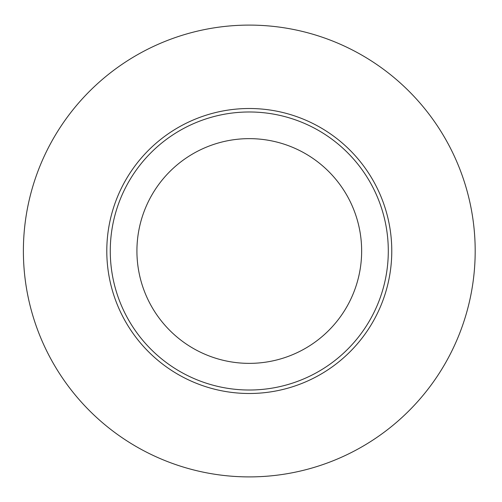 <?xml version="1.0" encoding="UTF-8"?>
<svg xmlns="http://www.w3.org/2000/svg" width="502" height="502" viewBox="0 0 502 502"><rect width="100%" height="100%" fill="white"/><g stroke="black" fill="none" stroke-linecap="round" stroke-linejoin="round"><path stroke-width="0.75" d="M249.287 390.016A139.016 139.016 0 0 0 388.297 251A139.016 139.016 0 0 0 249.287 111.984A139.016 139.016 0 0 0 110.271 251A139.016 139.016 0 0 0 249.287 390.016M249.287 476.9A225.9 225.9 0 0 0 475.187 251A225.9 225.9 0 0 0 249.287 25.1A225.9 225.9 0 0 0 23.387 251A225.9 225.9 0 0 0 249.287 476.9M249.287 363.366A112.366 112.366 0 0 1 151.974 194.82A112.366 112.366 0 0 1 346.593 194.82A112.366 112.366 0 0 1 249.287 363.366M391.773 251A142.493 142.493 0 0 0 249.287 108.507A142.493 142.493 0 0 0 106.794 251A142.493 142.493 0 0 0 249.287 393.493A142.493 142.493 0 0 0 391.773 251"/></g></svg>
